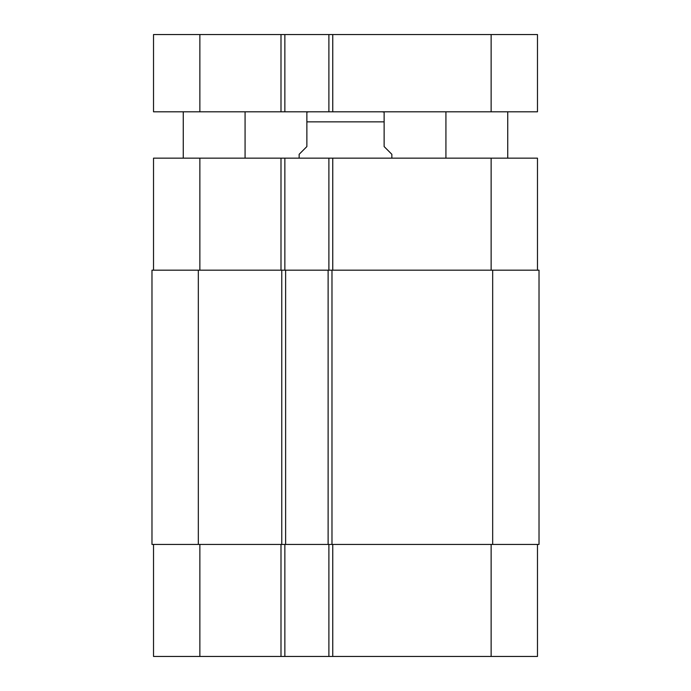<?xml version="1.0" encoding="UTF-8"?>
<svg xmlns="http://www.w3.org/2000/svg" width="691" height="691" viewBox="0 0 691 691"><rect width="100%" height="100%" fill="white"/><g stroke="black" fill="none" stroke-linecap="round" stroke-linejoin="round"><path stroke-width="1.04" d="M507.738 111.804L507.738 158.161M245.072 111.804L245.072 158.161M332.751 34.55L153.523 34.55L153.523 111.804L537.477 111.804L537.477 34.55L332.751 34.55L332.751 111.804M328.89 111.804L328.89 34.55M284.856 111.804L284.856 34.55M391.849 158.161L391.849 154.292L384.127 146.57L384.127 112.072L384.127 121.849L306.873 121.849L306.873 146.57L299.151 154.292L299.151 158.161M306.873 121.849L306.873 112.072L306.873 121.849M537.477 544.43L537.477 656.45L153.523 656.45L153.523 544.43M537.477 270.181L537.477 158.161L153.523 158.161L153.523 270.181M328.89 544.43L328.89 656.45M284.856 544.43L284.856 656.45M285.625 544.43L539.023 544.43L539.023 270.181L151.977 270.181L151.977 544.43L285.625 544.43L285.625 270.181M328.89 270.181L328.89 158.161M284.856 270.181L284.856 158.161M328.121 544.43L328.121 270.181M151.977 544.43L151.977 270.181L151.977 544.43M280.995 111.804L280.995 34.55M199.872 111.804L199.872 34.55M491.128 111.804L491.128 34.55M332.751 544.43L332.751 656.45M280.995 544.43L280.995 656.45M199.872 544.43L199.872 656.45M491.128 544.43L491.128 656.45M332.751 270.181L332.751 158.161M280.995 270.181L280.995 158.161M199.872 270.181L199.872 158.161M491.128 270.181L491.128 158.161M492.674 544.43L492.674 270.181M331.982 544.43L331.982 270.181M281.764 544.43L281.764 270.181M198.326 544.43L198.326 270.181M445.928 111.804L445.928 158.161M183.262 111.804L183.262 158.161M384.127 112.072L381.812 111.804M306.873 112.072L309.188 111.804"/></g></svg>
